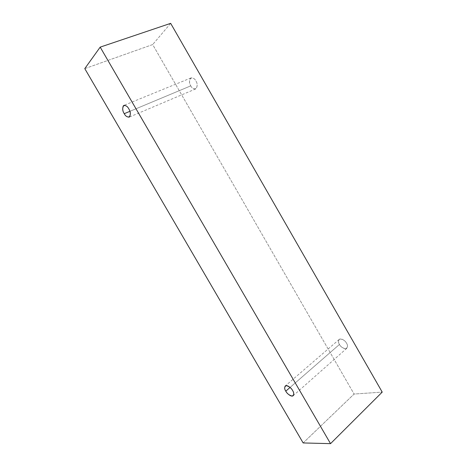 <?xml version="1.0" encoding="UTF-8"?>
<svg xmlns="http://www.w3.org/2000/svg" width="467" height="467" viewBox="0 0 467 467"><rect width="100%" height="100%" fill="white"/><g stroke="black" fill="none" stroke-linecap="round" stroke-linejoin="round"><path stroke-width="0.35" stroke-dasharray="2.33 1.75" d="M303.147 442.944L354.085 394.049L382.216 392.105L354.085 394.049L303.147 442.944M84.784 68.62L152.68 44.563L354.085 394.049L152.68 44.563L84.784 68.62M170.665 23.35L152.68 44.563L170.665 23.35M190.764 85.87C191.995 88.374 193.828 89.267 196.263 88.549C197.559 85.817 197.448 83.301 195.93 80.995C194.663 78.45 192.818 77.569 190.39 78.339C189.135 81.106 189.263 83.616 190.764 85.87C188.977 83.079 189.065 80.429 191.032 77.919C193.291 77.866 194.926 78.888 195.93 80.995C197.704 83.791 197.623 86.436 195.679 88.928C193.402 88.999 191.762 87.977 190.764 85.87L129.908 111.315L190.764 85.87M339.462 344.448C340.589 346.753 342.696 348.184 345.79 348.732C347.81 347.372 348.067 345.545 346.561 343.257C345.405 340.916 343.28 339.486 340.186 338.978C338.213 340.385 337.968 342.206 339.462 344.448C338.318 342.796 338.236 341.12 339.217 339.421C341.453 337.588 345.924 341.511 346.561 343.257C347.699 344.915 347.787 346.584 346.823 348.265C344.576 350.139 340.087 346.175 339.462 344.448L290.065 387.435L339.462 344.448M339.217 339.421L285.232 386.005M346.823 348.265L293.2 395.707M191.032 77.919L123.883 105.384M195.679 88.928L129.172 117.135"/><path stroke-width="0.7" d="M100.183 47.132L330.537 443.65L382.216 392.105L170.665 23.35L100.183 47.132L170.665 23.35L382.216 392.105L330.537 443.65L303.147 442.944L84.784 68.62L100.183 47.132L84.784 68.62L303.147 442.944L330.537 443.65L100.183 47.132M124.24 113.685C122.634 111.251 122.319 108.624 123.306 105.793C125.559 105.104 127.392 106.126 128.799 108.852C130.427 111.344 130.725 113.983 129.698 116.773C127.427 117.398 125.611 116.365 124.24 113.685C125.354 115.939 127.001 117.094 129.172 117.135C130.836 114.631 130.707 111.87 128.799 108.852C127.678 106.599 126.037 105.443 123.883 105.384C122.202 107.912 122.319 110.679 124.24 113.685L129.908 111.315L124.24 113.685M285.786 391.153C284.193 388.737 284.31 386.892 286.143 385.631C289.196 386.425 291.355 388.071 292.634 390.57C294.245 393.039 294.111 394.878 292.225 396.092C289.172 395.251 287.03 393.605 285.786 391.153C286.505 392.969 291.128 397.411 293.2 395.707C294.035 394.072 293.848 392.356 292.634 390.57C291.898 388.731 287.293 384.323 285.232 386.005C284.38 387.645 284.566 389.367 285.786 391.153L290.065 387.435L285.786 391.153"/></g></svg>
